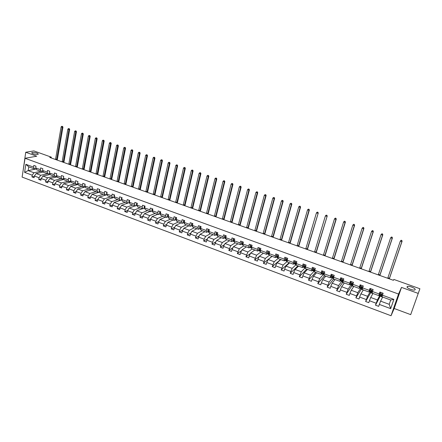 <?xml version="1.0" encoding="UTF-8"?>
<svg xmlns="http://www.w3.org/2000/svg" width="442" height="442" viewBox="0 0 442 442"><rect width="100%" height="100%" fill="white"/><g stroke="black" fill="none" stroke-linecap="round" stroke-linejoin="round"><path stroke-width="0.66" d="M407.082 286.753L407.469 286.449C409.215 285.692 415.867 288.444 415.187 289.659L414.789 289.974C413.01 290.737 406.331 287.93 407.082 286.753M32.377 152.49C36.034 152.529 37.995 153.109 38.261 154.236L37.73 154.407C34.073 154.38 32.106 153.799 31.824 152.667L32.377 152.49M410.695 314.632L418.237 293.411L401.502 287.394L394.192 308.499L410.695 314.632L419.9 288.737L393.861 279.443L393.424 280.311L49.736 157.429L51.3 157.142L33.868 150.921L25.73 152.252L23.117 170.623M394.192 308.499L391.037 315.737L22.1 177.093L25.05 158.28L398.546 294.046L391.037 315.737M418.237 293.411L419.9 288.737M382.667 297.057L380.584 301.135L389.22 304.328L390.684 308.643L379.33 304.416L378.672 306.361L375.496 305.173L380.164 296.251M380.584 301.135L379.33 304.416M372.954 293.482L370.705 297.472L377.407 299.958L375.496 305.173M376.148 303.229L369.429 300.731L368.788 302.665L365.639 301.494L370.667 292.753M363.335 289.946L360.921 293.847L367.562 296.306L365.639 301.494M366.28 299.554L359.628 297.079L358.998 299.013L355.882 297.847L361.263 289.295M353.81 286.438L351.235 290.261L357.805 292.698L355.882 297.847M356.512 295.919L349.926 293.466L349.307 295.394L346.219 294.239L351.942 285.863M344.373 282.968L341.644 286.709L348.152 289.118L346.219 294.239M346.837 292.317L340.318 289.891L339.71 291.808L336.655 290.67L342.716 282.466M335.03 279.532L332.146 283.189L338.589 285.576L336.655 290.67M337.257 288.753L330.804 286.35L330.207 288.261L327.179 287.134L333.572 279.106M325.776 276.128L322.743 279.709L329.124 282.073L327.179 287.134M327.776 285.223L321.384 282.841L320.798 284.747L317.804 283.631L324.516 275.769M316.61 272.753L313.433 276.261L319.748 278.598L317.804 283.631M318.384 281.725L312.052 279.366L311.477 281.267L308.51 280.162L315.544 272.471M307.533 269.416L304.207 272.841L310.466 275.162L308.51 280.162M309.085 278.261L302.814 275.93L302.251 277.825L299.311 276.725L306.654 269.2M298.543 266.106L295.074 269.46L301.273 271.753L299.311 276.725M299.875 274.836L293.665 272.521L293.112 274.41L290.201 273.322L297.847 265.957M289.632 262.83L286.024 266.112L292.162 268.382L290.201 273.322M290.753 271.438L284.604 269.15L284.062 271.029L281.178 269.957L289.123 262.747M280.808 259.581L277.068 262.791L283.145 265.04L281.178 269.957M281.72 268.073L275.626 265.808L275.095 267.686L272.239 266.62L280.482 259.565M272.068 256.366L268.189 259.504L274.211 261.73L272.239 266.62M272.769 264.741L266.736 262.498L266.217 264.366L263.388 263.31L271.913 256.415M263.404 253.178L259.399 256.244L265.36 258.454L263.388 263.31M263.907 261.443L257.929 259.222L257.421 261.084L254.62 260.04L259.294 256.454M254.824 250.017L250.686 253.017L256.598 255.211L254.62 260.04M255.128 258.178L249.205 255.973L248.708 257.83L245.929 256.796L250.437 253.52M246.321 246.89L242.061 249.824L247.912 251.995L245.929 256.796M246.432 254.94L240.564 252.752L240.072 254.609L237.326 253.581L241.675 250.581M237.895 243.791L233.509 246.658L239.31 248.807L237.326 253.581M237.813 251.73L232.006 249.57L231.525 251.415L228.801 250.399L233 247.642M229.547 240.719L225.039 243.52L230.785 245.647L228.801 250.399M229.276 248.553L223.525 246.409L223.05 248.249L220.354 247.244L224.42 244.702M221.276 237.674L216.652 240.415L222.343 242.52L220.823 245.404L220.354 247.244M220.823 245.404L215.121 243.282L214.657 245.117L211.983 244.117L215.923 241.774M213.077 234.658L208.337 237.332L213.978 239.426L212.442 242.282L211.983 244.117M212.442 242.282L206.795 240.183L206.342 242.012L203.69 241.023L207.513 238.851M204.955 231.669L200.099 234.282L205.69 236.354L204.143 239.194L203.69 241.023M204.143 239.194L198.541 237.111L198.099 238.934L195.475 237.956L199.187 235.945M196.9 228.707L191.933 231.26L197.475 233.31L195.917 236.133L195.475 237.956M195.917 236.133L190.369 234.067L189.933 235.884L187.331 234.912L190.938 233.044M188.922 225.774L183.844 228.265L189.336 230.299L187.762 233.1L187.331 234.912M187.762 233.1L182.27 231.05L181.839 232.862L179.264 231.901L182.767 230.166M181.01 222.862L175.828 225.293L181.27 227.31L179.684 230.089L179.264 231.901M179.684 230.089L174.242 228.061L173.822 229.868L171.269 228.917L174.678 227.298M173.17 219.978L167.883 222.354L173.275 224.348L171.684 227.111L171.269 228.917M171.684 227.111L166.286 225.1L165.877 226.901L163.341 225.956L166.662 224.453M165.402 217.121L160.01 219.436L165.352 221.414L163.75 224.155L163.341 225.956M163.75 224.155L158.402 222.166L157.998 223.961L155.49 223.022L158.722 221.619M157.7 214.287L152.208 216.547L157.501 218.508L155.888 221.232L155.49 223.022M155.888 221.232L150.584 219.26L150.192 221.05L147.705 220.116L150.855 218.807M150.065 211.475L144.473 213.679L149.722 215.624L148.098 218.331L147.705 220.116M148.098 218.331L142.843 216.376L142.457 218.16L139.992 217.237L143.059 216.011M142.495 208.69L136.805 210.84L142.009 212.768L140.374 215.453L139.992 217.237M140.374 215.453L135.164 213.514L134.788 215.293L132.346 214.381L135.335 213.237M134.992 205.928L129.208 208.027L134.362 209.933L132.716 212.608L132.346 214.381M132.716 212.608L127.556 210.685L127.185 212.458L124.766 211.552L127.683 210.48M127.55 203.193L121.672 205.237L126.782 207.127L125.13 209.779L124.766 211.552M125.13 209.779L120.014 207.873L119.655 209.646L117.252 208.746L120.097 207.746M121.777 199.944L114.207 202.469L119.274 204.348L117.611 206.983L117.252 208.746M117.611 206.983L112.539 205.094L112.185 206.856L109.804 205.966L112.577 205.027M114.406 197.292L106.804 199.729L111.826 201.591L110.152 204.204L109.804 205.966M110.152 204.204L105.124 202.331L104.782 204.088L102.422 203.209L105.13 202.325M107.058 194.673L99.461 197.01L104.445 198.856L102.765 201.453L102.422 203.209M102.765 201.453L97.776 199.596L97.439 201.348L95.102 200.475L97.77 199.64M99.737 192.088L92.185 194.314L97.124 196.143L95.433 198.723L95.102 200.475M95.433 198.723L90.494 196.883L90.162 198.629L87.842 197.767L90.477 196.972M92.483 189.513L84.975 191.64L89.87 193.458L88.173 196.021L87.842 197.767M88.173 196.021L83.273 194.198L82.947 195.939L80.648 195.077L83.245 194.331M85.289 186.96L77.82 188.994L82.676 190.789L80.969 193.342L80.648 195.077M80.969 193.342L76.107 191.53L75.792 193.264L73.516 192.414L76.079 191.701M78.162 184.419L70.726 186.364L75.538 188.148L73.825 190.679L73.516 192.414M73.825 190.679L69.007 188.889L68.698 190.618L66.438 189.773L68.974 189.099M71.096 181.905L63.698 183.762L68.466 185.53L66.748 188.043L66.438 189.773M66.748 188.043L61.968 186.264L61.665 187.994L59.427 187.154L61.924 186.513M64.084 179.402L56.725 181.181L61.455 182.933L59.725 185.43L59.427 187.154M59.725 185.43L54.99 183.668L54.692 185.386L52.471 184.557L54.941 183.949M57.14 176.916L49.808 178.618L54.499 180.358L52.764 182.839L52.471 184.557M52.764 182.839L48.068 181.093L47.78 182.806L45.576 181.982L48.012 181.402M50.25 174.452L42.951 176.076L47.603 177.8L45.863 180.27L45.576 181.982M45.863 180.27L41.205 178.535L40.918 180.248L38.736 179.43L41.145 178.877M43.415 172.004L36.15 173.557L40.763 175.27L39.018 177.723L38.736 179.43M39.018 177.723L34.393 175.999L34.117 177.706L31.951 176.899L34.338 176.375M36.283 168.943L28.161 170.601L33.984 172.756L32.227 175.192L31.951 176.899M32.227 175.192L24.592 172.352L25.857 164.313L33.526 167.126L33.802 165.407L35.984 166.209L35.708 167.927L40.344 169.629L40.631 167.905L42.83 168.711L42.542 170.435L47.222 172.153L47.509 170.424L49.731 171.236L49.438 172.966L54.156 174.7L54.454 172.966L56.692 173.783L56.394 175.518L61.151 177.264L61.455 175.524L63.709 176.352L63.405 178.093L68.206 179.855L68.516 178.109L70.792 178.944L70.477 180.69L75.317 182.463L75.632 180.717L77.93 181.557L77.61 183.308L82.494 185.099L82.814 183.342L85.129 184.192L84.803 185.949L89.726 187.756L90.058 185.994L92.395 186.85L92.058 188.612L97.025 190.436L97.367 188.668L99.721 189.53L99.378 191.298L104.389 193.137L104.737 191.364L107.113 192.231L106.765 194.005L111.815 195.861L112.169 194.082L114.566 194.961L114.207 196.74L119.307 198.613L119.671 196.828L122.086 197.712L121.721 199.497L126.865 201.386L127.235 199.596L129.672 200.491L129.302 202.281L134.49 204.182L134.865 202.392L137.329 203.292L136.948 205.088L142.18 207.005L142.567 205.21L145.053 206.116L144.661 207.917L149.943 209.856L150.335 208.049L152.844 208.967L152.446 210.773L157.772 212.729L158.175 210.917L160.706 211.845L160.297 213.657L165.678 215.63L166.087 213.812L168.634 214.746L168.225 216.563L173.651 218.558L174.065 216.735L176.64 217.674L176.22 219.497L181.695 221.508L182.121 219.68L184.717 220.63L184.286 222.459L189.811 224.486L190.248 222.657L192.872 223.613L192.43 225.448L198.005 227.497L198.452 225.658L201.099 226.624L200.646 228.464L206.276 230.531L206.729 228.685L209.398 229.663L208.939 231.509L214.619 233.591L215.083 231.741L217.779 232.73L217.309 234.58L223.044 236.685L223.514 234.829L226.238 235.824L225.757 237.68L231.547 239.807L232.028 237.94L234.774 238.945L234.288 240.813L240.128 242.956L240.619 241.083L243.387 242.1L242.896 243.973L248.791 246.133L249.294 244.26L252.089 245.282L251.581 247.161L257.531 249.343L258.045 247.465L260.868 248.498L260.355 250.382L266.36 252.586L266.885 250.697L269.736 251.741L269.206 253.631L275.272 255.857L275.808 253.962L278.687 255.017L278.151 256.913L284.272 259.156L284.814 257.261L287.72 258.321L287.173 260.222L293.355 262.493L293.913 260.587L296.847 261.658L296.289 263.57L302.527 265.857L303.096 263.946L306.057 265.029L305.488 266.946L311.792 269.261L312.367 267.338L315.361 268.438L314.781 270.355L321.146 272.692L321.732 270.769L324.754 271.874L324.163 273.802L330.588 276.162L331.191 274.228L334.24 275.344L333.638 277.278L340.13 279.659L340.743 277.725L343.821 278.852L343.207 280.792L349.766 283.195L350.39 281.25L353.501 282.394L352.871 284.339L359.495 286.77L360.131 284.819L363.274 285.968L362.633 287.919L369.324 290.377L369.971 288.416L373.147 289.582L372.495 291.538L379.247 294.018L379.91 292.057L383.12 293.228L382.452 295.195L393.877 299.389L390.684 308.643M372.495 291.538L372.136 293.184L378.855 295.654L379.451 294.538M378.855 295.654L379.247 294.018M379.822 295.378L377.407 299.958M370.705 297.472L369.429 300.731M362.633 287.919L362.324 289.571L368.982 292.024L369.623 290.93M368.982 292.024L369.324 290.377M370.164 291.825L367.562 296.306M360.921 293.847L359.628 297.079M352.871 284.339L352.611 286.002L359.202 288.422L359.887 287.355M359.202 288.422L359.495 286.77M360.595 288.311L357.805 292.698M351.235 290.261L349.926 293.466M343.207 280.792L342.992 282.46L349.517 284.863L350.252 283.814M349.517 284.863L349.766 283.195M351.119 284.825L348.152 289.118M341.644 286.709L340.318 289.891M333.638 277.278L333.472 278.957L339.931 281.333L340.71 280.311M339.931 281.333L340.13 279.659M341.732 281.377L338.589 285.576M332.146 283.189L330.804 286.35M324.163 273.802L324.041 275.488L330.439 277.841L331.257 276.841M330.439 277.841L330.588 276.162M332.439 277.957L329.124 282.073M322.743 279.709L321.384 282.841M314.781 270.355L314.704 272.051L321.041 274.383L321.898 273.405M321.041 274.383L321.146 272.692M323.235 274.576L319.748 278.598M313.433 276.261L312.052 279.366M305.488 266.946L305.455 268.648L311.732 270.957L312.632 270.001M311.732 270.957L311.792 269.261M314.494 270.813L310.466 275.162M304.207 272.841L302.814 275.93M296.289 263.57L296.3 265.277L302.51 267.565L303.455 266.625M302.51 267.565L302.527 265.857M305.35 267.631L301.273 271.753M295.074 269.46L293.665 272.521M287.173 260.222L287.228 261.94L293.383 264.205L294.366 263.288M293.383 264.205L293.355 262.493M296.295 264.465L292.162 268.382M286.024 266.112L284.604 269.15M278.151 256.913L278.245 258.636L284.339 260.879L285.361 259.984M284.339 260.879L284.272 259.156M287.212 261.415L283.145 265.04M277.068 262.791L275.626 265.808M269.206 253.631L269.344 255.36L275.383 257.587L276.443 256.708M275.383 257.587L275.272 255.857M278.228 258.355L274.211 261.73M268.189 259.504L266.736 262.498M260.355 250.382L260.531 252.117L266.509 254.321L267.609 253.465M266.509 254.321L266.36 252.586M269.338 255.294L265.36 258.454M259.399 256.244L257.929 259.222M251.581 247.161L251.796 248.907L257.719 251.084L258.857 250.249M257.719 251.084L257.531 249.343M260.647 252.161L256.598 255.211M250.686 253.017L249.205 255.973M242.896 243.973L243.144 245.724L249.017 247.885L250.183 247.067M249.017 247.885L248.791 246.133M252.089 249.012L247.912 251.995M242.061 249.824L240.564 252.752M234.288 240.813L234.575 242.57L240.393 244.708L241.597 243.912M240.393 244.708L240.128 242.956M243.614 245.896L239.31 248.807M233.509 246.658L232.006 249.57M225.757 237.68L226.089 239.448L231.846 241.564L233.089 240.785M231.846 241.564L231.547 239.807M235.21 242.802L230.785 245.647M225.039 243.52L223.525 246.409M217.309 234.58L217.674 236.354L223.381 238.453L224.658 237.691M223.381 238.453L223.044 236.685M226.89 239.741L222.343 242.52M216.652 240.415L215.121 243.282M208.939 231.509L209.342 233.288L214.994 235.365L216.304 234.619M214.994 235.365L214.619 233.591M218.641 236.708L213.978 239.426M208.337 237.332L206.795 240.183M200.646 228.464L201.082 230.249L206.685 232.31L208.027 231.58M206.685 232.31L206.276 230.531M210.464 233.696L205.69 236.354M200.099 234.282L198.541 237.111M192.43 225.448L192.9 227.238L198.452 229.276L199.823 228.569M198.452 229.276L198.005 227.497M202.364 230.718L197.475 233.31M191.933 231.26L190.369 234.067M184.286 222.459L184.789 224.254L190.292 226.276L191.695 225.586M190.292 226.276L189.811 224.486M194.336 227.763L189.336 230.299M183.844 228.265L182.27 231.05M176.22 219.497L176.756 221.298L182.209 223.304L183.64 222.624M182.209 223.304L181.695 221.508M186.38 224.834L181.27 227.31M175.828 225.293L174.242 228.061M168.225 216.563L168.789 218.365L174.192 220.354L175.656 219.691M174.192 220.354L173.651 218.558M178.491 221.934L173.275 224.348M167.883 222.354L166.286 225.1M160.297 213.657L160.899 215.464L166.253 217.431L167.745 216.79M166.253 217.431L165.678 215.63M170.673 219.061L165.352 221.414M160.01 219.436L158.402 222.166M152.446 210.773L153.076 212.585L158.385 214.536L159.905 213.906M158.385 214.536L157.772 212.729M162.927 216.21L157.501 218.508M152.208 216.547L150.584 219.26M144.661 207.917L145.324 209.729L150.584 211.668L152.136 211.055M150.584 211.668L149.943 209.856M155.247 213.381L149.722 215.624M144.473 213.679L142.843 216.376M136.948 205.088L137.639 206.906L142.854 208.823L144.429 208.226M142.854 208.823L142.18 207.005M147.628 210.58L142.009 212.768M136.805 210.84L135.164 213.514M129.302 202.281L130.025 204.099L135.191 206.005L136.793 205.419M135.191 206.005L134.49 204.182M140.081 207.801L134.362 209.933M129.208 208.027L127.556 210.685M121.721 199.497L122.473 201.325L127.594 203.209L129.224 202.64M127.594 203.209L126.865 201.386M132.6 205.049L126.782 207.127M121.672 205.237L120.014 207.873M114.207 196.74L114.986 198.568L120.069 200.436L121.721 199.883M120.069 200.436L119.307 198.613M125.18 202.32L119.274 204.348M114.207 202.469L112.539 205.094M106.765 194.005L107.566 195.839L112.605 197.69L114.285 197.154M112.605 197.69L111.815 195.861M117.826 199.613L111.826 201.591M106.804 199.729L105.124 202.331M99.378 191.298L100.212 193.132L105.207 194.972L106.914 194.447M105.207 194.972L104.389 193.137M110.533 196.928L104.445 198.856M99.461 197.01L97.776 199.596M92.058 188.612L92.919 190.452L97.87 192.27L99.594 191.762M97.87 192.27L97.025 190.436M103.301 194.27L97.124 196.143M92.185 194.314L90.494 196.883M84.803 185.949L85.693 187.789L90.599 189.596L92.295 189.115M90.599 189.596L89.726 187.756M96.129 191.629L89.87 193.458M84.975 191.64L83.273 194.198M77.61 183.308L78.521 185.154L83.389 186.944L85.063 186.485M83.389 186.944L82.494 185.099M89.019 189.016L82.676 190.789M77.82 188.994L76.107 191.53M70.477 180.69L71.416 182.54L76.239 184.314L77.891 183.883M76.239 184.314L75.317 182.463M81.969 186.419L75.538 188.148M70.726 186.364L69.007 188.889M63.405 178.093L64.366 179.944L69.151 181.706L70.786 181.297M69.151 181.706L68.206 179.855M74.974 183.85L68.466 185.53M63.698 183.762L61.968 186.264M56.394 175.518L57.383 177.375L62.123 179.12L63.736 178.734M62.123 179.12L61.151 177.264M68.04 181.297L61.455 182.933M56.725 181.181L54.99 183.668M49.438 172.966L50.449 174.822L55.151 176.551L56.747 176.187M55.151 176.551L54.156 174.7M61.167 178.767L54.499 180.358M49.808 178.618L48.068 181.093M42.542 170.435L43.581 172.297L48.244 174.01L49.819 173.662M48.244 174.01L47.222 172.153M54.344 176.259L47.603 177.8M42.951 176.076L41.205 178.535M35.708 167.927L36.763 169.789L41.388 171.49L42.946 171.159M41.388 171.49L40.344 169.629M47.581 173.767L40.763 175.27M36.15 173.557L34.393 175.999M25.857 164.313L28.758 166.844L34.592 168.988L36.134 168.678M34.592 168.988L33.526 167.126M401.502 287.394L398.546 294.046M25.05 158.28L36.741 156.214L25.73 152.252M51.167 157.943L51.3 157.142M389.22 304.328L390.7 300.013L382.043 296.831L382.452 295.195M40.874 171.303L33.984 172.756M28.758 166.844L28.161 170.601L24.592 172.352M229.442 240.785L229.127 240.564M237.796 243.857L237.36 243.597M246.222 246.962L245.669 246.653M254.73 250.089L254.051 249.736M263.31 253.249L262.515 252.852M271.974 256.437L271.051 255.99M280.72 259.653L279.664 259.161M289.549 262.902L288.366 262.36M298.461 266.183L297.14 265.592M307.455 269.493L306.002 268.852M316.538 272.836L314.942 272.139M325.704 276.211L323.942 275.559L324.063 275.156M334.964 279.615L333.053 278.913L333.257 278.261M344.312 283.057L342.252 282.3L342.605 281.184M353.749 286.526L351.539 285.714L352.02 284.234M363.28 290.035L360.921 289.167L361.147 288.477M372.899 293.576L370.385 292.654L370.606 291.991M382.617 297.151L379.949 296.168L380.17 295.505M393.877 299.389L390.7 300.013M55.526 159.501L61.118 126.882L62.189 127.241L62.515 126.412L61.781 126.301L62.211 126.445M56.587 159.877L62.189 127.241L62.957 127.147L57.25 160.114M62.957 127.147L62.515 126.412M61.781 126.301L61.118 126.882M62.14 161.866L67.847 129.147L68.93 129.512L69.25 128.672L68.516 128.567L68.946 128.71M63.206 162.247L68.93 129.512L69.687 129.412L63.863 162.479M69.687 129.412L69.25 128.672M68.516 128.567L67.847 129.147M68.803 164.247L74.632 131.429L75.726 131.799L76.041 130.954L75.306 130.849L75.742 130.992M69.88 164.628L75.726 131.799L76.477 131.694L70.527 164.86M76.477 131.694L76.041 130.954M75.306 130.849L74.632 131.429M56.532 174.712L56.465 175.093M75.521 166.651L81.477 133.733L82.577 134.103L82.886 133.257L82.146 133.147L82.588 133.296M76.604 167.037L82.577 134.103L83.317 133.998L77.245 167.264M83.317 133.998L82.886 133.257M82.146 133.147L81.477 133.733M63.571 177.165L63.444 177.883M82.295 169.071L88.372 136.053L89.483 136.429L89.787 135.572L89.046 135.467L89.494 135.617M83.389 169.463L89.483 136.429L90.218 136.318L84.019 169.684M90.218 136.318L89.787 135.572M89.046 135.467L88.372 136.053M70.665 179.634L70.493 180.612M89.124 171.513L95.328 138.396L96.45 138.771L96.743 137.91L96.008 137.805L96.455 137.959M90.223 171.905L96.45 138.771L97.168 138.661L90.842 172.126M97.168 138.661L96.743 137.91M96.008 137.805L95.328 138.396M77.825 182.126L77.693 183.48M96.008 173.971L102.34 140.76L103.472 141.136L103.76 140.269L103.025 140.164L103.472 140.318M97.118 174.369L103.472 141.136L104.185 141.02L97.726 174.584M104.185 141.02L103.76 140.269M103.025 140.164L102.34 140.76M85.046 184.64L84.698 185.104L84.93 186.209M102.947 176.452L109.412 143.136L110.55 143.523L110.831 142.644L110.097 142.545L110.55 142.694M104.069 176.855L110.55 143.523L111.251 143.396L104.666 177.065M111.251 143.396L110.831 142.644M110.097 142.545L109.412 143.136M92.334 187.176L91.903 187.745L92.223 188.961M109.948 178.955L116.544 145.54L117.694 145.926L117.964 145.042L117.229 144.943L117.688 145.098M111.075 179.358L117.694 145.926L118.384 145.794L111.66 179.568M118.384 145.794L117.964 145.042M117.229 144.943L116.544 145.54M99.682 189.74L99.168 190.408L99.577 191.734M117.003 181.48L123.732 147.959L124.893 148.352L125.158 147.462L124.423 147.357L124.887 147.517M118.141 181.883L124.893 148.352L125.572 148.214L118.716 182.093M125.572 148.214L125.158 147.462M124.423 147.357L123.732 147.959M107.097 192.32L106.494 193.093L106.997 194.541M124.119 184.021L130.987 150.402L132.152 150.794L132.412 149.899L131.677 149.799L132.141 149.954M125.263 184.43L132.152 150.794L132.821 150.656L125.826 184.634M132.821 150.656L132.412 149.899M131.677 149.799L130.987 150.402M114.55 194.955L113.887 195.8L114.478 197.375M131.291 186.585L138.296 152.86L139.473 153.258L139.727 152.357L138.992 152.258L139.462 152.413M132.445 186.999L139.473 153.258L140.136 153.114L132.998 187.198M140.136 153.114L139.727 152.357M138.992 152.258L138.296 152.86M122.014 197.685L121.34 198.535L121.451 199.569L122.031 200.243M138.523 189.176L145.672 155.346L146.86 155.744L147.103 154.838L146.368 154.739L146.843 154.893M139.689 189.59L146.86 155.744L147.506 155.595L140.23 189.784M147.506 155.595L147.103 154.838M146.368 154.739L145.672 155.346M129.545 200.441L128.865 201.292L128.959 202.325L129.639 203.138M145.816 191.784L153.109 157.849L154.308 158.253L154.54 157.335L153.81 157.236L154.286 157.396M146.993 192.204L154.308 158.253L154.943 158.098L147.523 192.392M154.943 158.098L154.54 157.335M153.81 157.236L153.109 157.849M137.136 203.221L136.451 204.071L136.539 205.105L137.318 206.06M153.175 194.414L160.612 160.374L161.822 160.783L162.048 159.86L161.313 159.761L161.794 159.921M154.357 194.834L161.822 160.783L162.446 160.617L154.877 195.021M162.446 160.617L162.048 159.86M161.313 159.761L160.612 160.374M144.799 206.027L144.103 206.878L144.18 207.911L145.059 209M160.59 197.066L168.175 162.921L169.397 163.33L169.612 162.402L168.883 162.302L169.369 162.468M161.789 197.491L169.397 163.33L170.01 163.164L162.291 197.673M170.01 163.164L169.612 162.402M168.883 162.302L168.175 162.921M152.534 208.856L151.827 209.712L151.893 210.74L152.844 211.911M168.076 199.74L175.805 165.49L177.038 165.905L177.248 164.965L176.513 164.872L177.004 165.037M169.28 200.171L177.038 165.905L177.64 165.733L169.772 200.348M177.64 165.733L177.248 164.965M176.513 164.872L175.805 165.49M160.33 211.707L159.617 212.563L159.672 213.597L160.684 214.818M175.618 202.436L183.507 168.082L184.745 168.496L184.949 167.557L184.215 167.457L184.712 167.623M176.833 202.872L184.745 168.496L185.336 168.319L177.314 203.044M185.336 168.319L184.949 167.557M184.215 167.457L183.507 168.082M168.203 214.585L167.479 215.447L167.524 216.481L168.59 217.729M183.231 205.154L191.27 170.695L192.519 171.115L192.712 170.164L191.983 170.071L192.48 170.236M184.452 205.596L192.519 171.115L193.099 170.932L184.922 205.762M193.099 170.932L192.712 170.164M191.983 170.071L191.27 170.695M176.143 217.492L175.408 218.354L175.441 219.387L176.562 220.657M190.905 207.9L199.104 173.33L200.364 173.756L200.552 172.8L199.817 172.706L200.32 172.872M192.143 208.342L200.364 173.756L200.933 173.568L192.596 208.502M200.933 173.568L200.552 172.8M199.817 172.706L199.104 173.33M184.154 220.425L183.413 221.287L183.43 222.32L184.612 223.613M184.43 221.867L184.32 222.332M198.646 210.668L207.005 175.993L208.276 176.419L208.453 175.457L207.723 175.363L208.232 175.535M199.894 211.116L208.276 176.419L208.834 176.225L200.337 211.27M208.834 176.225L208.453 175.457M207.723 175.363L207.005 175.993M192.242 223.381L191.485 224.249L191.496 225.282L192.734 226.602M192.585 224.796L192.48 225.641L191.496 225.282M206.458 213.464L214.978 178.673L216.26 179.109L216.425 178.137L215.696 178.043L216.21 178.214M207.712 213.911L216.26 179.109L216.801 178.905L208.143 214.066M216.801 178.905L216.425 178.137M215.696 178.043L214.978 178.673M200.397 226.37L199.635 227.238L199.635 228.271L200.928 229.613M200.817 227.779L200.729 228.79M214.337 216.276L223.017 181.38L224.315 181.817L224.47 180.839L223.74 180.745L224.26 180.922M215.602 216.729L224.315 181.817L224.84 181.612L216.016 216.878M224.84 181.612L224.47 180.839M223.74 180.745L223.017 181.38M208.635 229.381L207.862 230.249L207.845 231.282L209.199 232.652M209.116 230.801L208.795 231.011L209.044 231.978M222.282 219.121L231.133 184.115L232.442 184.557L232.586 183.568L231.857 183.474L232.382 183.651M223.564 219.575L232.442 184.557L232.956 184.342L223.961 219.718M232.956 184.342L232.586 183.568M231.857 183.474L231.133 184.115M216.939 232.42L216.16 233.293L216.132 234.326L216.679 235.266L217.547 235.724M217.492 233.868L217.099 234.061L217.442 235.205M217.453 234.011L217.099 234.061M230.299 221.983L239.321 186.872L240.641 187.314L240.774 186.32L240.05 186.226L240.575 186.408M231.591 222.448L240.641 187.314L241.139 187.093L231.973 222.586M241.139 187.093L240.774 186.32M240.05 186.226L239.321 186.872M225.326 235.492L224.536 236.365L224.492 237.398L225.011 238.332L225.972 238.818M225.939 236.978L225.481 237.133L225.906 238.476M225.884 237.188L225.481 237.133M238.387 224.879L247.581 189.651L248.912 190.099L249.039 189.093L248.31 189.005L248.846 189.187M239.691 225.343L248.912 190.099L249.398 189.872L240.056 225.475M249.398 189.872L249.039 189.093M248.31 189.005L247.581 189.651M233.79 238.586L232.989 239.459L232.934 240.498L233.42 241.42L234.475 241.945M234.464 240.128L233.945 240.238L234.448 241.796L233.42 241.42M234.393 240.404L234.249 240.045L233.945 240.238M246.548 227.796L255.918 192.458L257.261 192.911L257.377 191.894L256.653 191.811L257.189 191.988M247.863 228.265L257.261 192.911L257.73 192.679L248.216 228.392M257.73 192.679L257.377 191.894M256.653 191.811L255.918 192.458M242.338 241.713L241.525 242.592L241.454 243.625L241.912 244.542L243.056 245.1M243.067 243.321L242.481 243.371L243.05 245.072M242.978 243.658L242.78 243.172L242.481 243.371M254.78 230.741L264.327 195.287L265.681 195.745L265.791 194.723L265.062 194.635L265.603 194.817M256.106 231.21L265.681 195.745L266.139 195.508L256.443 231.332M266.139 195.508L265.791 194.723M265.062 194.635L264.327 195.287M250.957 244.868L250.133 245.746L250.056 246.78L250.476 247.691L251.691 248.277M251.741 246.57L251.106 246.531L251.719 248.288M251.636 246.956L251.393 246.332L251.106 246.531M263.089 233.708L272.813 198.149L274.184 198.607L274.278 197.58L273.554 197.491L274.101 197.673M264.427 234.188L274.184 198.607L274.626 198.359L264.747 234.304M274.626 198.359L274.278 197.58M273.554 197.491L272.813 198.149M259.664 248.056L258.83 248.934L258.736 249.968L259.36 251.095L260.338 251.454M260.482 249.912L259.802 249.724L260.465 251.487M260.377 250.294L260.084 249.515L259.802 249.724M271.471 236.708L281.377 201.027L282.758 201.497L282.847 200.458L282.123 200.37L282.676 200.558M272.819 237.188L282.758 201.497L283.189 201.243L273.123 237.299M283.189 201.243L282.847 200.458M282.123 200.37L281.377 201.027M268.449 251.271L267.603 252.15L267.498 253.183L268.073 254.294L269.067 254.664M269.217 253.592L269.261 253.051L268.587 252.946L268.57 253.581L269.288 254.675M269.217 253.747L268.858 252.736L268.587 252.946M279.93 239.73L290.024 203.939L291.416 204.408L291.493 203.364L290.77 203.276L291.328 203.464M281.289 240.216L291.416 204.408L291.831 204.149L281.582 240.321M291.831 204.149L291.493 203.364M290.77 203.276L290.024 203.939M277.322 254.515L276.465 255.399L276.344 256.432L276.869 257.531L277.874 257.901M278.167 257.238L278.134 256.294L277.454 256.2L277.427 256.83L277.742 257.708L278.2 257.852M278.128 257.139L277.714 255.984L277.454 256.2M288.46 242.78L298.748 206.878L300.157 207.348L300.217 206.292L299.499 206.21L300.057 206.403M289.836 243.271L300.157 207.348L300.549 207.083L290.112 243.371M300.549 207.083L300.217 206.292M299.499 206.21L298.748 206.878M286.278 257.791L285.41 258.675L285.272 259.708L285.747 260.791L286.77 261.172M287.189 260.791L287.085 259.565L286.405 259.482L286.366 260.111L286.836 261.194L287.201 261.012M287.051 260.421L286.659 259.266M297.074 245.862L307.555 209.84L308.975 210.32L309.024 209.254L308.306 209.171L308.875 209.364M298.461 246.354L308.975 210.32L309.35 210.044L298.72 246.448M309.35 210.044L309.024 209.254M308.306 209.171L307.555 209.84M295.317 261.1L294.438 261.984L294.284 263.018L294.709 264.089L295.748 264.471M296.295 264.404L296.129 262.868L295.444 262.797L295.637 264.288L296.239 264.217M296.101 263.736L295.681 262.581L295.444 262.797M305.765 248.968L316.439 212.834L317.875 213.315L317.914 212.243L317.196 212.16L317.77 212.353M307.168 249.47L318.234 213.033L307.405 249.553M318.234 213.033L317.914 212.243M317.196 212.16L316.439 212.834M304.45 264.443L303.555 265.327L303.389 266.36L303.759 267.416L304.814 267.802M305.466 268.018L305.256 266.206L304.566 266.145L304.709 267.625L305.317 267.487M305.212 267.051L304.798 265.935M314.538 252.106L325.411 215.851L326.859 216.337L326.887 215.26L326.168 215.177L326.748 215.376M315.953 252.609L327.207 216.05L316.174 252.686M327.207 216.05L326.887 215.26M326.168 215.177L325.411 215.851M312.765 268.703L313.654 267.813L312.765 268.703L312.577 269.736L312.897 270.775L313.964 271.167M314.721 271.443L314.472 269.57L313.781 269.521L313.875 270.99L314.489 270.775M314.411 270.377L313.997 269.316M323.389 255.272L334.467 218.9L335.362 218.105L335.942 218.304L335.362 218.105M324.82 255.78L335.926 219.392L334.467 218.9L335.229 218.221M335.815 218.42L335.926 219.392L336.257 219.094L325.019 255.852M336.257 219.094L335.942 218.304M322.975 271.222L322.058 272.112L321.859 273.139L322.119 274.167L323.207 274.565M322.058 272.112L322.947 271.211M324.085 274.885L323.776 272.974L323.085 272.935L323.124 274.394L323.754 274.079M323.71 273.697L323.29 272.731M332.329 258.465L343.611 221.978L344.5 221.177L345.086 221.376L344.5 221.177M333.765 258.979L345.08 222.475L343.611 221.978L344.373 221.298M344.964 221.497L345.08 222.475L345.395 222.171L333.953 259.045M345.395 222.171L345.086 221.376M332.373 274.659L331.445 275.548L331.229 276.582L331.434 277.587L332.533 277.996M331.445 275.548L332.334 274.648M333.533 278.361L333.191 278.09L333.174 276.41L332.478 276.377L332.467 277.825L333.113 277.388M333.124 276.99L332.76 277.084L332.671 276.184M341.346 261.686L352.838 225.083L353.722 224.276L354.318 224.475L353.722 224.276M342.799 262.205L354.324 225.586L352.838 225.083L353.606 224.403M354.197 224.602L354.324 225.586L354.617 225.271L342.964 262.266M354.617 225.271L354.318 224.475M341.859 278.134L340.92 279.024L340.688 280.057L340.837 281.046L341.953 281.455M340.92 279.024L341.815 278.112M343.069 281.869L342.633 281.56L342.666 279.885L341.964 279.858L341.904 281.294L342.583 280.687M342.683 280.178L342.268 280.698L342.141 279.67M350.451 264.946L362.153 228.221L363.037 227.403L363.633 227.608L363.037 227.403M351.915 265.465L363.656 228.729L362.153 228.221L362.926 227.536M363.523 227.735L363.656 228.729L363.932 228.403L352.064 265.52M363.932 228.403L363.633 227.608M351.445 281.637L350.517 282.51L350.246 283.565L350.335 284.538L351.467 284.952M353.152 283.477L350.495 282.532L351.384 281.615M353.407 282.681L353.346 282.333M352.705 285.41L352.163 285.062L352.246 283.388L351.545 283.372L351.429 284.792L352.252 283.764M352.274 283.449L351.777 284.189L351.71 283.189M359.639 268.228L371.562 231.387L372.435 230.564L373.042 230.768L372.435 230.564M361.12 268.758L373.076 231.895L371.562 231.387L372.335 230.696M372.938 230.901L373.076 231.895L373.335 231.569L361.247 268.802M373.335 231.569L373.042 230.768M361.125 285.184L360.164 286.079L359.871 287.897L361.075 288.488M360.164 286.079L361.053 285.156M363.136 286.394L363.042 285.886M362.434 288.985L361.794 288.604L361.926 286.93L361.219 286.919L361.048 288.328L361.948 286.969M361.887 286.875L361.379 287.714L361.368 286.748M368.915 271.548L381.054 234.586L381.927 233.757L382.54 233.962L381.927 233.757M370.413 272.079L382.584 235.1L381.054 234.586L381.833 233.89M382.446 234.094L382.584 235.1L382.827 234.763L370.518 272.117M382.827 234.763L382.54 233.962M370.904 288.759L369.926 289.654L369.578 291.466L370.777 292.052M369.926 289.654L370.816 288.725M372.96 290.145L372.838 289.466M372.263 292.598L371.551 292.339L371.705 290.51L370.987 290.504L370.799 292.063L371.634 290.422M371.578 290.372L371.081 291.272L371.125 290.344M378.28 274.896L390.645 237.813L391.513 236.978L392.131 237.183L391.513 236.978M379.794 275.432L392.192 238.332L390.645 237.813L391.424 237.116M392.043 237.321L392.192 238.332L392.408 237.989L379.882 275.465M392.408 237.989L392.131 237.183M380.777 292.372L379.788 293.273L379.38 295.068L380.579 295.654M379.788 293.273L380.678 292.333M382.882 293.93L382.733 293.09M382.916 293.156L382.993 293.593M382.192 296.245L381.352 295.941L381.579 294.123L380.86 294.123L380.595 295.659L381.396 293.958M381.347 293.936L380.877 294.869L380.976 293.974M387.739 278.272L400.325 241.072L401.192 240.227L401.817 240.437L401.192 240.227M389.264 278.819L401.888 241.597L400.325 241.072L401.109 240.371M401.734 240.581L401.888 241.597L402.087 241.244L389.33 278.841M402.087 241.244L401.817 240.437M55.626 159.059L56.681 159.435M62.239 161.424L63.305 161.805M68.908 163.805L69.98 164.186M75.626 166.203L76.709 166.59M82.4 168.623L83.494 169.015M89.229 171.065L90.328 171.457M96.118 173.524L97.223 173.921M103.058 176.004L104.174 176.402M92.207 187.828L91.919 187.723M110.058 178.502L111.185 178.905M99.533 190.513L99.185 190.386M117.113 181.027L118.252 181.43M106.914 193.22L106.511 193.071M124.23 183.568L125.373 183.977M114.367 195.95L113.903 195.784M114.296 196.939L114.003 196.834M131.407 186.132L132.561 186.541M121.881 198.707L121.362 198.513M121.804 199.696L121.451 199.569M138.639 188.717L139.805 189.132M129.467 201.486L128.882 201.27M129.379 202.48L128.959 202.325M145.937 191.32L147.109 191.74M137.114 204.292L136.468 204.049M137.026 205.281L136.539 205.105M153.291 193.95L154.479 194.375M144.832 207.121L144.12 206.856M144.733 208.116L144.18 207.911M160.711 196.602L161.91 197.027M152.623 209.972L151.844 209.69M152.512 210.972L151.893 210.74M168.198 199.276L169.402 199.707M160.479 212.851L159.634 212.541M160.363 213.851L159.672 213.597M175.745 201.972L176.96 202.403M168.408 215.757L167.496 215.425M168.54 217.575L168.242 217.464M168.286 216.762L167.524 216.481M183.353 204.69L184.579 205.127M176.408 218.691L175.43 218.331M176.518 220.508L176.137 220.365M176.275 219.696L175.441 219.387M191.032 207.431L192.27 207.873M184.48 221.652L183.43 221.265M184.568 223.464L184.099 223.293M184.342 222.657L183.43 222.32M198.778 210.199L200.022 210.646M192.624 224.635L191.508 224.227M192.695 226.453L192.132 226.249M206.585 212.989L207.845 213.436M200.845 227.647L199.657 227.216M200.889 229.464L200.243 229.227M200.629 228.636L199.635 228.271M214.469 215.806L215.735 216.26M209.143 230.691L207.878 230.227M209.165 232.509L208.425 232.232M208.851 231.652L207.845 231.282M222.414 218.646L223.696 219.099M209.105 230.846L208.795 231.011M217.519 233.763L216.182 233.271M217.514 235.575L216.679 235.266M217.144 234.696L216.132 234.326M230.437 221.508L231.73 221.972M225.972 236.857L224.558 236.337M225.945 238.674L225.011 238.332M225.519 237.774L224.492 237.398M238.525 224.398L239.829 224.862M234.503 239.984L233.011 239.437M233.967 240.873L232.934 240.498M246.686 227.315L248.001 227.785M243.111 243.144L241.542 242.564M242.951 244.923L241.912 244.542M242.498 244.006L241.454 243.625M254.923 230.254L256.25 230.73M251.807 246.327L250.155 245.724M251.526 248.072L250.476 247.691M251.106 247.166L250.056 246.78M263.233 233.227L264.57 233.702M260.581 249.542L258.852 248.912M260.183 251.255L259.123 250.868M259.797 250.36L258.736 249.968M271.615 236.221L272.968 236.702M269.443 252.791L267.625 252.128M268.918 254.47L267.852 254.073M268.57 253.581L267.498 253.183M280.073 239.244L281.438 239.73M278.388 256.073L276.488 255.377M277.742 257.708L276.664 257.316M277.427 256.83L276.344 256.432M288.609 242.293L289.985 242.785M287.416 259.382L285.433 258.653M286.648 260.984L285.554 260.581M286.366 260.111L285.272 259.708M297.228 245.371L298.615 245.862M296.532 262.725L294.46 261.962M295.637 264.288L294.538 263.885M295.389 263.426L294.284 263.018M305.919 248.476L307.323 248.973M305.742 266.095L303.582 265.305M304.709 267.625L303.599 267.217M304.505 266.769L303.389 266.36M305.483 267.134L305.207 267.029M314.693 251.608L316.107 252.117M315.036 269.504L312.787 268.681M313.875 270.99L312.754 270.581M313.704 270.15L312.577 269.736M314.77 270.543L314.417 270.41M323.55 254.774L324.975 255.283M324.428 272.946L322.08 272.084M323.124 274.394L321.997 273.974M322.992 273.559L321.859 273.139M324.152 273.985L323.71 273.825M332.489 257.968L333.925 258.482M333.903 276.421L331.467 275.526M332.467 277.825L331.329 277.405M333.544 278.222L333.191 278.09M332.373 277.001L331.229 276.582M333.622 277.46L333.102 277.272M341.511 261.189L342.964 261.708M343.478 279.93L340.948 279.001M341.904 281.294L340.749 280.869M343.086 281.725L342.633 281.56M341.848 280.482L340.688 280.057M343.185 280.974L342.578 280.753M350.617 264.443L352.081 264.968M351.429 284.792L350.263 284.366M352.727 285.272L352.163 285.062M351.412 283.996L350.246 283.565M352.843 284.521L352.152 284.267M359.81 267.725L361.291 268.255M362.915 287.057L360.186 286.051M361.048 288.328L359.871 287.897M362.462 288.847L361.794 288.604M361.075 287.543L359.893 287.107M362.6 288.101L361.821 287.814M369.087 271.04L370.584 271.576M372.783 290.67L369.948 289.632M370.766 291.902L369.578 291.466M372.291 292.46L371.518 292.179M370.832 291.123L369.639 290.687M372.457 291.72L371.589 291.4M378.457 274.388L379.965 274.924M382.75 294.322L379.811 293.245M380.579 295.505L379.38 295.068M382.225 296.112L381.336 295.786M380.689 294.742L379.485 294.3M382.407 295.372L381.452 295.024M387.91 277.764L389.435 278.311M407.469 286.449L407.181 287.278M31.824 152.667L31.752 153.12"/></g></svg>
